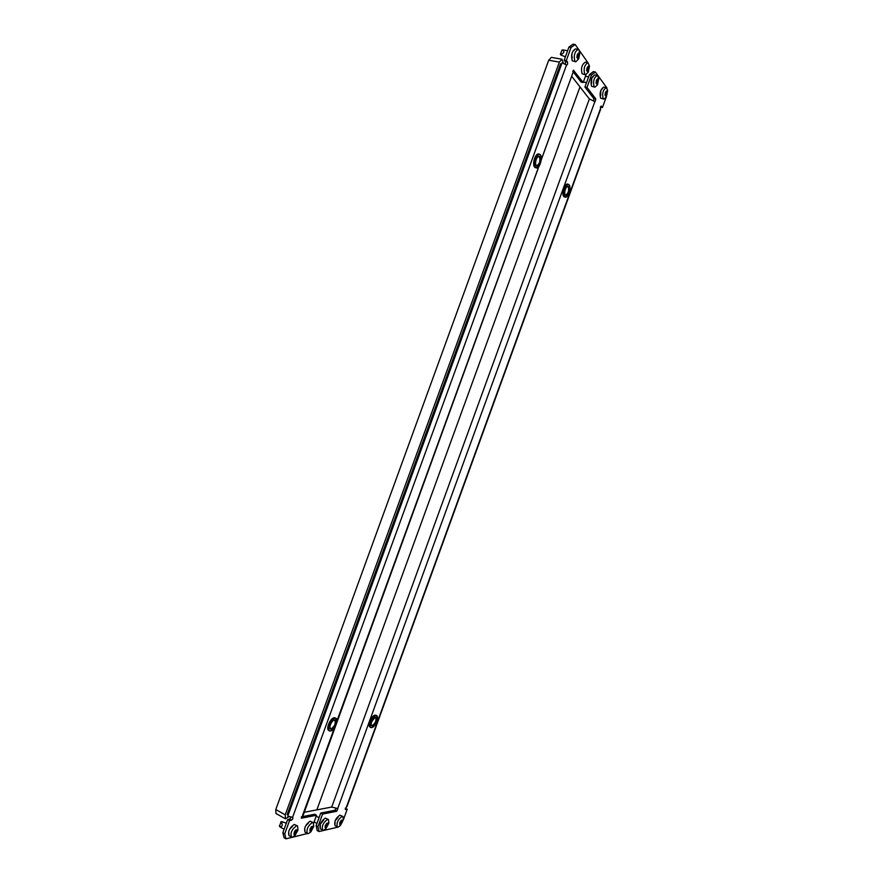 <?xml version="1.0" encoding="UTF-8"?>
<svg xmlns="http://www.w3.org/2000/svg" width="883" height="883" viewBox="0 0 883 883"><rect width="100%" height="100%" fill="white"/><g stroke="black" fill="none" stroke-linecap="round" stroke-linejoin="round"><path stroke-width="1.32" d="M291.048 817.305L289.635 819.148L287.659 819.534L289.558 820.605L291.533 820.219L292.869 818.629L292.814 817.382L287.759 816.135L562.085 62.781L566.743 65.099L567.548 64.194L567.559 62.119L566.323 60.519L571.08 47.45L568.939 47.075L564.182 60.132L565.418 61.733L565.352 63.995M568.939 47.075L573.034 44.15L575.175 44.514L571.08 47.45M573.365 70.187L583.188 82.483L581.113 82.097L572.747 71.236M301.302 816.863L314.657 814.247L316.511 815.274L313.708 822.978M285.96 838.85L284.072 837.768L282.847 832.746L284.745 833.828L285.96 838.85L307.339 833.541M287.659 819.534L282.847 832.746M292.35 826.676C289.26 828.894 288.145 831.345 288.995 834.027M308.266 823.386C305.286 825.561 304.205 827.956 305.01 830.583M572.261 57.859C571.345 54.183 572.041 51.611 574.358 50.132M289.558 820.605L284.745 833.828M573.818 70.276L303.31 814.943L301.302 818.21L316.511 815.274M583.188 82.483L586.003 74.757M587.868 62.627L575.175 44.514M564.182 60.132L566.323 60.519M322.571 814.082L317.968 826.72L318.995 831.543L317.163 830.517L316.125 825.682L320.728 813.055L322.571 814.082L336.71 811.278L337.891 808.607L331.721 807.051L316.854 809.877L579.976 86.92L316.854 809.877L304.282 812.272M593.718 100.651L593.806 98.565L595.837 98.962L595.043 101.744L589.358 98.951L331.721 807.051L589.358 98.951L572.041 76.733M563.343 63.101L561.974 59.249L551.356 57.362L548.729 60.21L275.794 809.512L275.982 813.497L285.419 818.817L288.962 816.709M561.974 59.249L559.358 62.119L285.242 814.832L285.419 818.817M560.606 63.719L287.229 814.457M600.396 107.108L602.427 107.538L601.202 106.048L600.451 106.909L600.572 109.337L346.975 806.576L345.319 808.342L345.352 809.512L347.229 809.203L343.421 819.678M335.076 824.115L335.01 821.08L338.145 817.205M320.363 827.283L320.275 824.203L323.52 820.23M602.714 88.289L600.771 90.508L600.672 95.496M593.663 76.104L591.676 78.344L591.599 83.477M347.229 809.203L345.363 808.232M320.728 813.055L334.889 810.285L336.71 811.278M336.169 808.563L334.889 810.285M593.806 98.565L584.921 87.042L586.985 87.428L591.533 74.934L589.469 74.558L584.921 87.042M589.469 74.558L593.299 71.644L595.363 72.009L591.533 74.934M602.427 107.538L606.235 97.075M606.985 88.046L595.363 72.009M595.837 98.962L586.985 87.428M318.995 831.543L338.233 827.073M316.125 825.682L317.968 826.72M279.558 826.024L281.103 821.676M281.004 827.426L280.419 826.698C282.207 826.62 282.659 825.373 281.776 822.967L282.052 821.731L286.324 823.199M296.953 831.742L295.264 834.192L293.973 834.457L294.271 832.062L295.772 829.932L296.258 830.395L297.008 829.656L296.953 831.742M297.549 825.892L294.216 824.446C289.469 827.846 287.748 831.609 289.05 835.737L292.428 837.194L295.176 835.197L297.957 830.13L297.549 825.892L296.578 825.782C291.843 829.192 290.121 832.956 291.412 837.084M312.748 828.342L311.114 830.737L309.878 830.991L310.176 828.651L311.622 826.565L312.814 826.3L312.748 828.342M313.31 822.614L310.065 821.212C305.485 824.545 303.818 828.232 305.065 832.261L308.333 833.673L310.849 831.885L313.763 826.488L313.31 822.614L312.405 822.515C307.825 825.859 306.158 829.545 307.394 833.574M565.407 56.766L561.389 55.287L561.809 54.029C564.027 52.726 564.48 51.501 563.155 50.331L564.049 50.176M578.983 56.998L577.714 58.587L576.952 57.55L577.173 54.967L578.464 52.991L579.259 54.04L578.983 56.998M578.144 49.36L575.473 48.896C571.908 51.181 570.837 55.132 572.25 60.761L575.76 61.81L578.707 58.885L579.811 53.101L579.016 49.956L578.144 49.36C574.59 51.644 573.509 55.607 574.91 61.236L575.76 61.81M561.102 55.022L560.418 54.073L562.007 50.21M588.696 70.066L587.46 71.644L586.731 70.651L586.963 68.123L588.21 66.181L588.983 67.196L588.696 70.066M587.923 62.638L585.308 62.174C581.842 64.426 580.771 68.289 582.107 73.764L585.517 74.779L588.277 72.152L589.491 66.059L587.923 62.638C584.469 64.889 583.398 68.764 584.723 74.238L585.517 74.779M339.812 822.526L341.39 820.252L342.483 820.009L342.229 822.283L340.849 824.258L339.723 824.501L339.812 822.526M342.902 816.466L339.834 815.13C335.551 818.353 333.973 821.885 335.11 825.737L338.2 827.084L340.33 825.605L343.399 819.744L342.902 816.466L342.096 816.367C337.825 819.601 336.246 823.144 337.372 826.996M325.198 825.671L326.82 823.342L327.957 823.088L327.703 825.406L326.291 827.437L325.11 827.68L325.198 825.671M328.41 819.468L325.264 818.111C320.838 821.378 319.216 824.987 320.397 828.927L323.586 830.307L325.893 828.684L328.895 823.033L328.41 819.468L327.56 819.38C323.134 822.658 321.522 826.278 322.703 830.219M605.352 92.494L606.522 90.96L607.228 91.887L607.007 94.282L605.76 96.159L605.098 95.243L605.352 92.494M606.29 87.572L603.751 87.097C600.484 89.282 599.436 92.969 600.628 98.168L603.851 99.128L606.29 96.975L607.659 90.463L606.29 87.572C603.023 89.757 601.974 93.455 603.155 98.653L603.851 99.128M596.356 80.386L597.559 78.83L598.299 79.801L598.078 82.251L596.798 84.161L596.102 83.201L596.356 80.386M597.294 75.364L594.723 74.889C591.356 77.108 590.297 80.883 591.555 86.225L594.877 87.207L597.471 84.834L598.762 78.499L597.294 75.364C593.939 77.583 592.879 81.368 594.127 86.7L594.877 87.207M565.418 61.733L567.559 62.119M566.522 64.956L292.571 817.349M302.56 815.417L334.447 727.824M336.953 720.936L538.762 166.589M541.246 159.746L572.802 73.068M289.635 819.148L291.533 820.219M285.242 814.832L275.794 809.512M559.358 62.119L548.729 60.21M330.275 731.014L329.436 730.87C326.125 729.601 331.202 717.901 335.021 718L336.809 719.877M331.412 730.649L330.485 730.992M330.551 730.892C334.8 730.826 339.547 717.758 335.121 718.332C330.882 718.298 326.059 731.565 330.551 730.892M335.54 718.056L334.491 717.736C330.672 717.636 325.595 729.325 328.906 730.594L329.193 730.705M334.514 720.009C337.77 719.579 334.271 729.17 331.169 729.215C327.88 729.7 331.412 719.987 334.514 720.009M329.867 727.835L331.059 728.883C334.701 726.433 335.948 723.552 334.778 720.241L334.403 720.131M334.238 720.131L333.653 720.296M327.913 728.85C327.902 724.336 329.69 720.771 333.299 718.122M540.275 154.746L540.716 155.518M538.023 167.24L535.44 167.483C532.526 165.033 536.047 153.002 539.347 154.117L540.131 154.58M535.727 167.306C538.696 170.695 543.409 157.737 540.264 154.856C537.306 151.346 532.515 164.492 535.727 167.306M539.049 154.083L538.773 153.995C535.462 152.88 531.952 164.9 534.866 167.351L535.915 167.825M539.656 156.512C541.974 158.631 538.509 168.145 536.334 165.64C533.983 163.576 537.493 153.951 539.656 156.512M536.334 165.485L536.721 165.673C539.668 163.907 540.551 160.916 539.358 156.699L537.769 156.71M534.248 166.368C533.155 162.042 534.038 158.156 536.919 154.702M346.511 806.874L600.418 108.797M594.866 101.622L337.681 808.585M566.676 196.622L564.502 196.81C561.897 194.624 565.319 183.222 568.277 184.26L568.928 184.646M569.049 184.911C566.433 181.777 561.93 194.161 564.778 196.644C567.405 199.668 571.853 187.45 569.049 184.911M563.442 195.86C562.46 191.699 563.365 187.98 566.169 184.69M567.99 184.238L567.725 184.139C564.767 183.09 561.345 194.492 563.961 196.677L564.866 197.075M565.352 195.077C563.266 193.245 566.566 184.183 568.475 186.479C570.539 188.333 567.272 197.306 565.352 195.077M565.352 194.922L565.65 195.066C568.365 193.366 569.215 190.551 568.199 186.644L566.897 186.622M569.06 184.812L569.414 185.43M371.412 727.625L370.717 727.504C367.725 726.411 372.46 715.263 375.871 715.373L377.394 716.919M375.981 715.683C372.229 715.627 367.681 728.122 371.677 727.504C375.441 727.46 379.911 715.153 375.981 715.683M369.359 725.804C369.293 721.477 370.97 718.022 374.381 715.44M376.268 715.396L375.363 715.12C371.953 715.009 367.218 726.146 370.22 727.25L370.485 727.349M372.251 725.925C369.337 726.367 372.659 717.228 375.407 717.261C378.299 716.864 375.01 725.903 372.251 725.925M371.147 724.777L372.151 725.616C375.452 723.276 376.599 720.561 375.595 717.46L375.297 717.382M372.361 727.316L371.622 727.603M296.776 832.073L295.198 831.179M294.701 831.775L296.269 832.658M296.07 832.978L294.348 832.007M294.458 833.133L295.65 833.817M294.348 833.475L295.021 833.861L294.348 833.464M294.878 833.916L294.293 833.596M295.463 830.141L296.82 830.903M296.809 831.179L295.386 830.373M295.352 830.55L296.986 831.477M281.776 822.967L280.739 822.051M280.419 826.698L279.37 825.782M312.571 828.673L311.059 827.824M310.562 828.386L312.085 829.247M311.887 829.556L310.22 828.618M310.352 829.733L311.478 830.373M310.739 830.473L310.187 830.163M311.324 826.797L312.626 827.526M312.615 827.801L311.257 827.029M311.213 827.205L312.781 828.088M578.851 57.218L576.985 56.887M576.908 57.031L578.52 57.307M578.354 57.527L576.842 57.252M578.155 53.863L578.807 53.973M577.228 55.143L579.105 55.474M579.314 54.58L577.868 54.327M579.06 55.85L577.327 55.541M577.272 56.313L579.06 56.633M563.155 50.331L561.765 50.386M561.809 54.029L560.418 54.073M588.564 70.287L586.787 69.967M586.709 70.11L588.255 70.386M588.089 70.596L586.632 70.331M587.912 67.031L588.542 67.141M586.996 68.267L588.829 68.598M589.027 67.715L587.725 67.483M588.773 68.951L587.107 68.653M587.063 69.404L588.773 69.713M341.081 820.517L342.306 821.19M342.284 821.444L341.026 820.749M340.993 820.936L342.427 821.731M340.33 822.04L341.776 822.835M342.229 822.283L340.838 821.521M341.589 823.133L340.01 822.261M340.176 823.353L341.202 823.916M340.054 823.618L340.661 823.938L340.065 823.607M326.6 823.431L327.185 823.762L326.6 823.442M326.511 823.585L327.781 824.292M327.759 824.556L326.456 823.828M326.412 824.005L327.913 824.843M325.761 825.141L327.24 825.969M327.703 825.406L326.257 824.612M327.052 826.278L325.43 825.373M325.573 826.477L326.655 827.073M325.463 826.764L326.081 827.106L325.463 826.753M606.246 91.755L606.82 91.865M605.352 92.903L607.074 93.223M607.272 92.384L606.113 92.163M607.029 93.576L605.451 93.278M605.451 93.995L607.007 94.282M605.109 94.68L606.522 94.945M606.809 94.834L605.197 94.525M606.367 95.154L605.021 94.889M597.272 79.647L597.868 79.757M597.239 79.779L597.957 79.912L597.239 79.768M596.367 80.839L598.133 81.17M598.343 80.309L597.118 80.077M598.089 81.523L596.466 81.225M596.455 81.953L598.078 82.251M596.102 82.649L597.581 82.925M597.879 82.814L596.18 82.505M597.427 83.134L596.014 82.87M335.816 718.155C339.271 719.502 334.326 730.992 330.374 731.036L328.906 730.594C325.441 729.237 330.474 717.658 334.392 717.724L335.816 718.155M330.496 728.784C328.553 726.532 332.549 719.7 334.337 720.153L334.778 720.241M536.191 167.925C539.645 169.061 543.133 157.284 540.219 154.635L538.773 153.995C535.297 152.847 531.82 164.757 534.778 167.306L536.191 167.925M536.721 165.673L536.29 165.419C534.855 164.547 535.617 157.373 538.84 156.39M568.277 184.26L569.016 184.702C571.632 187.064 568.244 198.245 565.131 197.163L563.873 196.633C561.213 194.348 564.601 183.057 567.725 184.139L568.277 184.26M565.65 195.066L565.319 194.856C564.082 194.083 564.745 187.417 567.769 186.379M370.717 727.504L371.511 727.647C374.856 727.57 379.734 717.206 376.533 715.495L375.275 715.109C371.765 715.042 367.074 726.069 370.22 727.25L370.717 727.504M371.688 725.539C370.231 723.983 371.412 721.279 375.231 717.393L375.595 717.46M281.081 821.665L282.207 821.731M280.264 827.062L284.127 829.247M279.359 826.058L279.845 826.753M563.177 49.978L567.603 50.739M561.919 50.176L562.736 49.934M560.44 54.591L561.389 55.287M316.191 816.168L319.028 817.735M314.094 821.918L316.92 823.508M583.365 81.998L586.544 82.594M585.451 76.269L588.63 76.854"/></g></svg>
